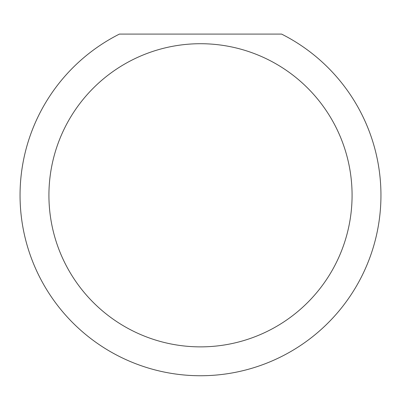 <?xml version="1.0" encoding="UTF-8"?>
<svg xmlns="http://www.w3.org/2000/svg" width="401" height="401" viewBox="0 0 401 401"><rect width="100%" height="100%" fill="white"/><g stroke="black" fill="none" stroke-linecap="round" stroke-linejoin="round"><path stroke-width="0.6" d="M352.078 195.292A151.578 151.578 0 0 0 200.5 43.714A151.578 151.578 0 0 0 48.922 195.292A151.578 151.578 0 0 0 200.5 346.87A151.578 151.578 0 0 0 352.078 195.292M281.592 34.09A180.45 180.45 0 0 1 200.5 375.742A180.45 180.45 0 0 1 119.408 34.09L281.592 34.09"/></g></svg>
